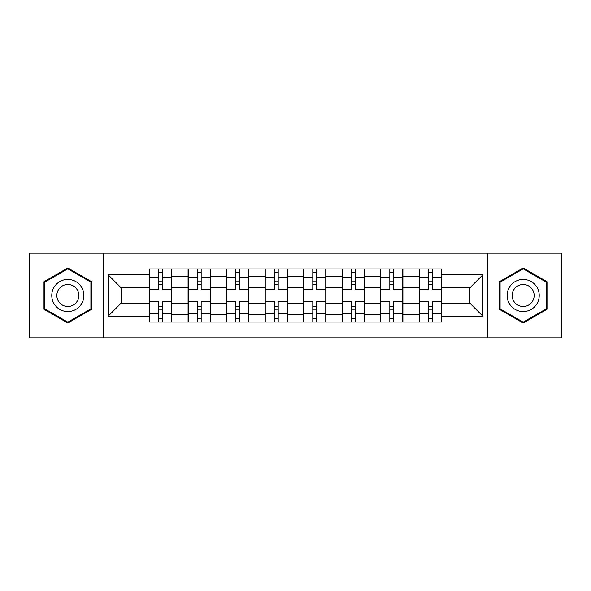 <?xml version="1.0" encoding="UTF-8"?>
<svg xmlns="http://www.w3.org/2000/svg" width="591" height="591" viewBox="0 0 591 591"><rect width="100%" height="100%" fill="white"/><g stroke="black" fill="none" stroke-linecap="round" stroke-linejoin="round"><path stroke-width="0.89" d="M487.863 337.853L561.45 337.853L561.45 253.147L29.55 253.147L29.55 337.853L487.863 337.853L487.863 253.147M188.086 322.043L188.086 276.485L171.782 276.485L171.782 322.043M171.782 276.485L171.782 268.957M188.086 276.485L188.086 268.957M210.307 268.957L210.307 322.043M226.604 322.043L226.604 268.957M248.826 268.957L248.826 322.043M265.13 322.043L265.13 268.957M287.352 268.957L287.352 322.043M303.648 322.043L303.648 268.957M325.87 268.957L325.87 322.043M342.174 322.043L342.174 268.957M364.396 268.957L364.396 322.043M380.693 322.043L380.693 268.957M402.914 268.957L402.914 322.043M419.218 322.043L419.218 268.957M419.218 303.153L402.914 303.153M380.693 303.153L364.396 303.153M342.174 303.153L325.87 303.153M303.648 303.153L287.352 303.153M265.13 303.153L248.826 303.153M226.604 303.153L210.307 303.153M188.086 303.153L171.782 303.153M419.218 287.847L402.914 287.847M380.693 287.847L364.396 287.847M342.174 287.847L325.87 287.847M303.648 287.847L287.352 287.847M265.13 287.847L248.826 287.847M226.604 287.847L210.307 287.847M188.086 287.847L171.782 287.847M121.162 303.153L149.56 303.153L149.56 287.847L121.162 287.847L121.162 303.153L108.079 316.244L108.079 274.756L149.56 274.756L149.56 287.847M441.44 287.847L441.44 303.153L469.838 303.153L469.838 287.847L441.44 287.847L441.44 268.957L149.56 268.957L149.56 274.756M441.44 274.756L482.921 274.756L482.921 316.244L441.44 316.244L441.44 303.153M149.56 303.153L149.56 322.043L441.44 322.043L441.44 316.244M149.56 316.244L108.079 316.244M103.137 337.853L103.137 253.147M91.657 281.744L67.825 267.982L43.993 281.744L43.993 309.256L67.825 323.018L91.657 309.256L91.657 281.744M547.007 281.744L523.175 267.982L499.343 281.744L499.343 309.256L523.175 323.018L547.007 309.256L547.007 281.744M162.651 318.342L158.698 318.342M158.698 272.658L162.651 272.658M201.169 318.342L197.217 318.342M197.217 272.658L201.169 272.658M239.695 318.342L235.743 318.342M235.743 272.658L239.695 272.658M278.213 318.342L274.261 318.342M274.261 272.658L278.213 272.658M316.739 318.342L312.787 318.342M312.787 272.658L316.739 272.658M355.257 318.342L351.305 318.342M351.305 272.658L355.257 272.658M393.783 318.342L389.831 318.342M389.831 272.658L393.783 272.658M432.302 318.342L428.349 318.342M428.349 272.658L432.302 272.658M108.079 274.756L121.162 287.847M469.838 303.153L482.921 316.244M469.838 287.847L482.921 274.756M171.663 322.043L171.663 289.693L162.651 289.693L162.651 268.957M158.698 268.957L158.698 289.693L149.686 289.693L149.686 268.957M171.663 289.693L171.663 268.957M149.686 322.043L149.686 301.307L158.698 301.307L158.698 322.043M162.651 322.043L162.651 301.307L171.663 301.307M158.698 284.264L162.651 284.264M149.686 301.307L149.686 289.693M162.651 306.736L158.698 306.736M162.651 318.837L158.698 318.837M158.698 309.943L162.651 309.943M162.651 281.057L158.698 281.057M158.698 272.163L162.651 272.163M53.921 303.523A16.053 16.053 0 0 0 75.847 309.403A16.053 16.053 0 0 0 81.728 287.477A16.053 16.053 0 0 0 59.802 281.597A16.053 16.053 0 0 0 53.921 303.523M58.31 300.996A10.985 10.985 0 0 0 73.321 305.015A10.985 10.985 0 0 0 77.34 290.004A10.985 10.985 0 0 0 62.328 285.985A10.985 10.985 0 0 0 58.31 300.996M67.825 268.839L90.911 282.173L90.911 308.827L67.825 322.161L44.739 308.827L44.739 282.173L67.825 268.839M509.272 303.523A16.053 16.053 0 0 0 531.198 309.403A16.053 16.053 0 0 0 537.079 287.477A16.053 16.053 0 0 0 515.153 281.597A16.053 16.053 0 0 0 509.272 303.523M513.66 300.996A10.985 10.985 0 0 0 528.672 305.015A10.985 10.985 0 0 0 532.69 290.004A10.985 10.985 0 0 0 517.679 285.985A10.985 10.985 0 0 0 513.66 300.996M523.175 268.839L546.261 282.173L546.261 308.827L523.175 322.161L500.089 308.827L500.089 282.173L523.175 268.839M210.182 322.043L210.182 289.693L201.169 289.693L201.169 268.957M197.217 268.957L197.217 289.693L188.204 289.693L188.204 268.957M210.182 289.693L210.182 268.957M188.204 322.043L188.204 301.307L197.217 301.307L197.217 322.043M201.169 322.043L201.169 301.307L210.182 301.307M197.217 284.264L201.169 284.264M188.204 301.307L188.204 289.693M201.169 306.736L197.217 306.736M201.169 318.837L197.217 318.837M197.217 309.943L201.169 309.943M201.169 281.057L197.217 281.057M197.217 272.163L201.169 272.163M248.708 322.043L248.708 289.693L239.695 289.693L239.695 268.957M235.743 268.957L235.743 289.693L226.73 289.693L226.73 268.957M248.708 289.693L248.708 268.957M226.73 322.043L226.73 301.307L235.743 301.307L235.743 322.043M239.695 322.043L239.695 301.307L248.708 301.307M235.743 284.264L239.695 284.264M226.73 301.307L226.73 289.693M239.695 306.736L235.743 306.736M239.695 318.837L235.743 318.837M235.743 309.943L239.695 309.943M239.695 281.057L235.743 281.057M235.743 272.163L239.695 272.163M287.226 322.043L287.226 289.693L278.213 289.693L278.213 268.957M274.261 268.957L274.261 289.693L265.248 289.693L265.248 268.957M287.226 289.693L287.226 268.957M265.248 322.043L265.248 301.307L274.261 301.307L274.261 322.043M278.213 322.043L278.213 301.307L287.226 301.307M274.261 284.264L278.213 284.264M265.248 301.307L265.248 289.693M278.213 306.736L274.261 306.736M278.213 318.837L274.261 318.837M274.261 309.943L278.213 309.943M278.213 281.057L274.261 281.057M274.261 272.163L278.213 272.163M325.752 322.043L325.752 289.693L316.739 289.693L316.739 268.957M312.787 268.957L312.787 289.693L303.774 289.693L303.774 268.957M325.752 289.693L325.752 268.957M303.774 322.043L303.774 301.307L312.787 301.307L312.787 322.043M316.739 322.043L316.739 301.307L325.752 301.307M312.787 284.264L316.739 284.264M303.774 301.307L303.774 289.693M316.739 306.736L312.787 306.736M316.739 318.837L312.787 318.837M312.787 309.943L316.739 309.943M316.739 281.057L312.787 281.057M312.787 272.163L316.739 272.163M364.27 322.043L364.27 289.693L355.257 289.693L355.257 268.957M351.305 268.957L351.305 289.693L342.292 289.693L342.292 268.957M364.27 289.693L364.27 268.957M342.292 322.043L342.292 301.307L351.305 301.307L351.305 322.043M355.257 322.043L355.257 301.307L364.27 301.307M351.305 284.264L355.257 284.264M342.292 301.307L342.292 289.693M355.257 306.736L351.305 306.736M355.257 318.837L351.305 318.837M351.305 309.943L355.257 309.943M355.257 281.057L351.305 281.057M351.305 272.163L355.257 272.163M402.796 322.043L402.796 289.693L393.783 289.693L393.783 268.957M389.831 268.957L389.831 289.693L380.818 289.693L380.818 268.957M402.796 289.693L402.796 268.957M380.818 322.043L380.818 301.307L389.831 301.307L389.831 322.043M393.783 322.043L393.783 301.307L402.796 301.307M389.831 284.264L393.783 284.264M380.818 301.307L380.818 289.693M393.783 306.736L389.831 306.736M393.783 318.837L389.831 318.837M389.831 309.943L393.783 309.943M393.783 281.057L389.831 281.057M389.831 272.163L393.783 272.163M441.314 322.043L441.314 289.693L432.302 289.693L432.302 268.957M428.349 268.957L428.349 289.693L419.337 289.693L419.337 268.957M441.314 289.693L441.314 268.957M419.337 322.043L419.337 301.307L428.349 301.307L428.349 322.043M432.302 322.043L432.302 301.307L441.314 301.307M428.349 284.264L432.302 284.264M419.337 301.307L419.337 289.693M432.302 306.736L428.349 306.736M432.302 318.837L428.349 318.837M428.349 309.943L432.302 309.943M432.302 281.057L428.349 281.057M428.349 272.163L432.302 272.163M380.693 276.485L364.396 276.485M342.174 276.485L325.87 276.485M303.648 276.485L287.352 276.485M265.13 276.485L248.826 276.485M226.604 276.485L210.307 276.485M419.218 276.485L402.914 276.485M380.693 314.515L364.396 314.515M342.174 314.515L325.87 314.515M303.648 314.515L287.352 314.515M265.13 314.515L248.826 314.515M226.604 314.515L210.307 314.515M188.086 314.515L171.782 314.515M419.218 314.515L402.914 314.515M171.663 277.475L162.651 277.475M158.698 277.475L149.686 277.475M158.698 277.8L149.686 277.8M158.698 313.2L149.686 313.2M158.698 313.525L149.686 313.525M171.663 313.525L162.651 313.525M171.663 277.8L162.651 277.8M171.663 313.2L162.651 313.2M210.182 277.475L201.169 277.475M197.217 277.475L188.204 277.475M197.217 277.8L188.204 277.8M197.217 313.2L188.204 313.2M197.217 313.525L188.204 313.525M210.182 313.525L201.169 313.525M210.182 277.8L201.169 277.8M210.182 313.2L201.169 313.2M248.708 277.475L239.695 277.475M235.743 277.475L226.73 277.475M235.743 277.8L226.73 277.8M235.743 313.2L226.73 313.2M235.743 313.525L226.73 313.525M248.708 313.525L239.695 313.525M248.708 277.8L239.695 277.8M248.708 313.2L239.695 313.2M287.226 277.475L278.213 277.475M274.261 277.475L265.248 277.475M274.261 277.8L265.248 277.8M274.261 313.2L265.248 313.2M274.261 313.525L265.248 313.525M287.226 313.525L278.213 313.525M287.226 277.8L278.213 277.8M287.226 313.2L278.213 313.2M325.752 277.475L316.739 277.475M312.787 277.475L303.774 277.475M312.787 277.8L303.774 277.8M312.787 313.2L303.774 313.2M312.787 313.525L303.774 313.525M325.752 313.525L316.739 313.525M325.752 277.8L316.739 277.8M325.752 313.2L316.739 313.2M364.27 277.475L355.257 277.475M351.305 277.475L342.292 277.475M351.305 277.8L342.292 277.8M351.305 313.2L342.292 313.2M351.305 313.525L342.292 313.525M364.27 313.525L355.257 313.525M364.27 277.8L355.257 277.8M364.27 313.2L355.257 313.2M402.796 277.475L393.783 277.475M389.831 277.475L380.818 277.475M389.831 277.8L380.818 277.8M389.831 313.2L380.818 313.2M389.831 313.525L380.818 313.525M402.796 313.525L393.783 313.525M402.796 277.8L393.783 277.8M402.796 313.2L393.783 313.2M441.314 277.475L432.302 277.475M428.349 277.475L419.337 277.475M428.349 277.8L419.337 277.8M428.349 313.2L419.337 313.2M428.349 313.525L419.337 313.525M441.314 313.525L432.302 313.525M441.314 277.8L432.302 277.8M441.314 313.2L432.302 313.2"/></g></svg>
